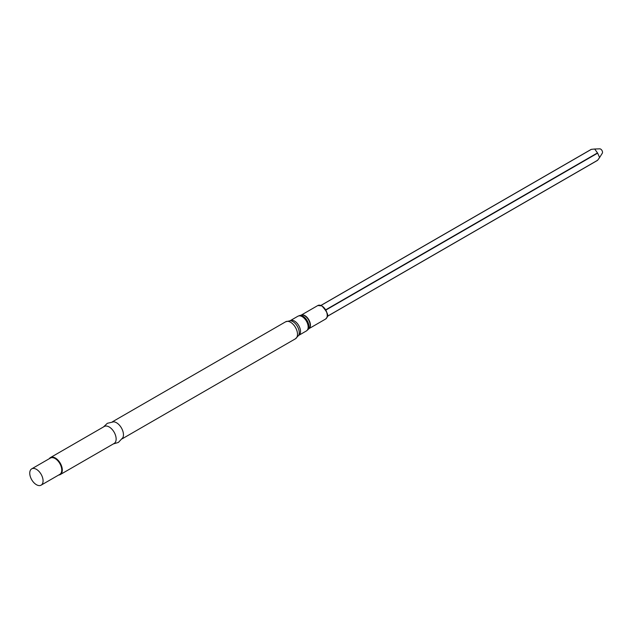 <?xml version="1.0" encoding="UTF-8"?>
<svg xmlns="http://www.w3.org/2000/svg" width="634" height="634" viewBox="0 0 634 634"><rect width="100%" height="100%" fill="white"/><g stroke="black" fill="none" stroke-linecap="round" stroke-linejoin="round"><path stroke-width="0.95" d="M103.5 426.944L107.328 423.314L113.668 421.808A9.811 5.666 60 0 1 116.513 422.751A9.811 5.666 60 0 1 122.845 437.698L118.368 442.437L113.312 443.943M49.286 458.699A9.811 5.666 60 0 1 50.466 457.558L104.285 426.484A9.811 5.666 60 0 1 109.199 426.975A9.811 5.666 60 0 1 115.61 435.621A9.811 5.666 60 0 1 114.104 443.483L60.278 474.557A9.811 5.666 60 0 1 58.7 475.017M50.466 457.558A9.811 5.666 60 0 1 55.372 458.049A9.811 5.666 60 0 1 61.783 466.695A9.811 5.666 60 0 1 60.278 474.557M31.7 468.851L50.387 458.065A9.415 5.437 60 0 1 55.095 458.533A9.415 5.437 60 0 1 61.244 466.83A9.415 5.437 60 0 1 59.802 474.375L41.115 485.161A9.415 5.437 60 0 1 31.7 479.724A9.415 5.437 60 0 1 31.7 468.851A9.415 5.437 60 0 1 36.407 469.319A9.415 5.437 60 0 1 42.565 477.616A9.415 5.437 60 0 1 41.115 485.161M320.986 305.445L591.348 149.355L594.684 149.014L597.64 153.143L599.598 157.533L597.64 160.243L327.279 316.334L597.505 160.323M594.684 149.022L599.772 148.839A2.639 1.522 60 0 1 600.652 149.093A2.639 1.522 60 0 1 602.3 153.214L599.598 157.533M321.866 305.992A7.418 4.28 60 0 1 322.001 306.071A7.418 4.28 60 0 1 327.239 315.304M321.731 305.913A7.798 4.501 60 0 1 326.827 312.784A7.798 4.501 60 0 1 325.63 319.029L327.009 317.349C328.872 315.613 327.176 311.793 321.921 305.897L317.832 305.525A7.798 4.501 60 0 1 321.731 305.913M301.221 315.13A7.798 4.501 60 0 1 304.914 315.621A7.798 4.501 60 0 1 309.955 322.318A7.798 4.501 60 0 1 309.004 328.618M299.525 315.566L301.38 315.09A7.838 4.525 60 0 1 304.621 315.756A7.838 4.525 60 0 1 309.558 322.088A7.838 4.525 60 0 1 309.123 328.499L306.412 330.932A8.496 4.906 60 0 0 307.712 324.125A8.496 4.906 60 0 0 302.164 316.643A8.496 4.906 60 0 0 297.917 316.223L299.525 315.566A8.361 4.826 60 0 1 302.989 316.271A8.361 4.826 60 0 1 308.251 323.031A8.361 4.826 60 0 1 307.783 329.862M297.917 316.223L290.261 320.638A8.496 4.906 60 0 1 294.509 321.066A8.496 4.906 60 0 1 300.056 328.547A8.496 4.906 60 0 1 298.757 335.354L306.412 330.932M292.837 321.573A9.05 5.23 60 0 1 298.669 335.37L295.468 338.778A9.811 5.666 60 0 0 296.974 330.908A9.811 5.666 60 0 0 290.562 322.262A9.811 5.666 60 0 0 285.657 321.779L290.206 320.709A9.05 5.23 60 0 1 292.837 321.573M597.505 152.913L325.702 309.836M597.64 153.143L325.836 310.066M308.98 328.642L325.63 319.029M301.182 315.138L317.832 305.525M122.203 438.807L295.468 338.778M112.392 421.808L285.657 321.779M597.505 160.386L327.263 316.406M591.165 149.402L320.923 305.422"/></g></svg>
